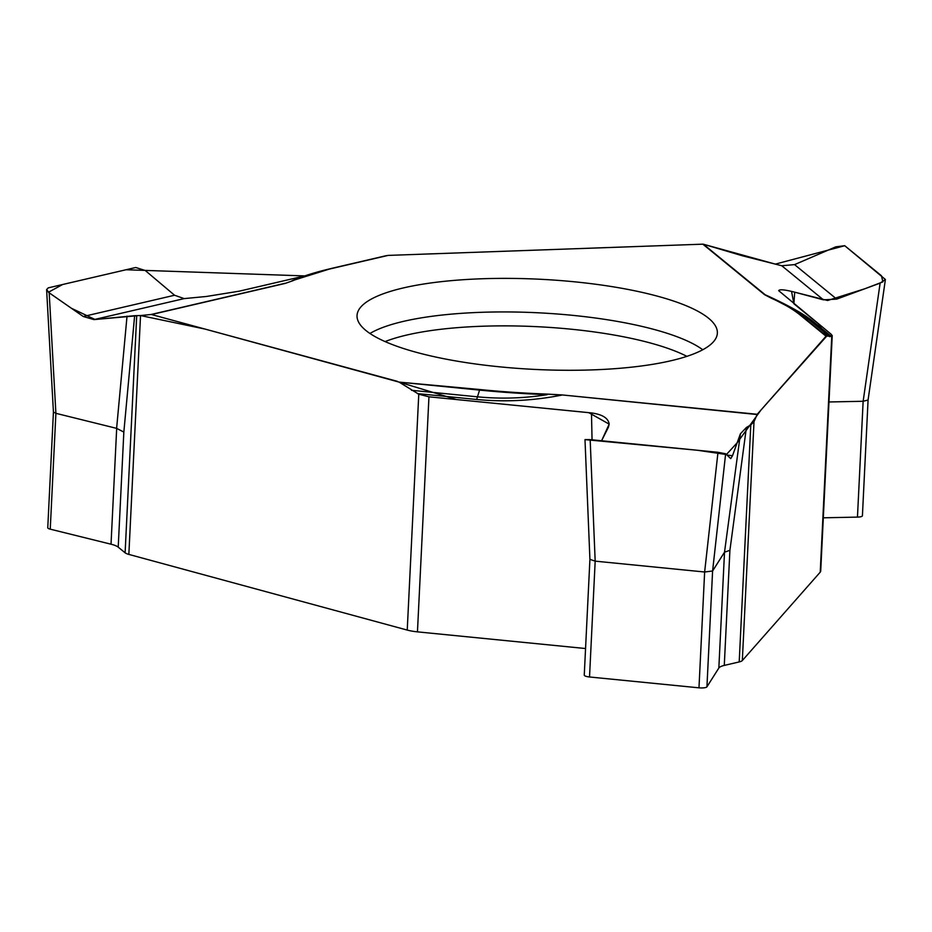 <?xml version="1.0" encoding="UTF-8"?>
<svg xmlns="http://www.w3.org/2000/svg" width="932" height="932" viewBox="0 0 932 932"><rect width="100%" height="100%" fill="white"/><g stroke="black" fill="none" stroke-linecap="round" stroke-linejoin="round"><path stroke-width="1.4" d="M49.186 292.846L55.897 413.33L50.246 529.166L111.025 544.206A22.182 5.557 -177.2 0 1 118.213 547.154L125.109 552.793L136.701 315.773L95.087 319.501L71.473 308.306L48.417 292.264L62.642 284.505L126.065 269.744L304.741 275.919L239.198 291.18L206.345 296.481L184.175 298.601L174.564 295.246L145.229 270.478L135.711 267.496L48.266 287.86L46.6 289.561L49.186 292.846L83.286 316.507L93.969 319.606L134.639 315.692L123.84 432.075L116.617 428.359L55.92 413.33L53.427 412.049L46.647 290.283M331.442 268.463L388.096 255.403L702.833 244.172L764.566 294.687L771.393 298.24A276.688 69.283 -177.2 0 1 800.052 314.946L826.043 336.207L757.227 414.286L754.011 421.672L742.326 660.543A13.304 3.332 -177.2 0 1 739.204 661.93L750.796 424.91L746.416 427.462L740.416 433.764L732.529 455.666L730.711 458.626L725.644 453.768L712.596 570.99L704.662 572.003L595.187 561.146L589.921 559.351L585.005 439.974M800.052 314.946A2.213 2.039 129.3 0 1 801.089 315.202L808.941 319.653L793.738 309.564L772.197 298.357A2.213 1.806 114.1 0 1 772.325 298.415A277.794 69.55 -177.2 0 1 786.783 305.626A277.794 69.55 -177.2 0 1 801.089 315.202L826.486 335.974L831.402 336.464L832.218 335.73L831.123 334.215L778.674 290.668C779.432 289.141 784.779 289.642 794.716 292.182L823.434 299.836L836.715 299.114L880.123 283.13L885.388 279.472L844.707 245.699L835.771 246.84L794.565 264.618L781.773 265.748L742.548 255.822L703.404 244.231A2.213 2.039 129.3 0 0 702.833 244.172L388.027 255.403M397.463 381.374L151.532 314.538A2.213 1.608 76.9 0 0 151.077 314.492L140.534 315.552L128.849 554.412L407.237 630.079L418.771 394.213L428.953 396.811L591.471 412.934C602.375 414.425 608.27 418.13 609.178 424.037L608.445 427.147L601.583 440.754L609.178 424.13L588.756 412.643L456.482 399.548L399.094 382.108L479.724 389.529A276.688 69.283 2.8 0 0 547.201 394.096L561.798 394.9L757.227 414.286M479.724 389.529L477.487 396.834C500.962 399.059 524.203 398.337 547.224 394.667A277.794 69.55 -177.2 0 1 479.479 390.089L399.094 382.108L418.771 394.213M399.094 382.108L205.017 329.066L140.534 315.552L134.639 315.692M50.246 529.166A6.652 1.666 -177.2 0 1 47.765 527.733L53.427 412.002M128.849 554.412A13.304 3.332 -177.2 0 1 125.109 552.793M403.311 287.941A180.377 45.167 2.8 0 0 357.026 316.332A180.377 45.167 2.8 0 0 534.991 369.433A180.377 45.167 2.8 0 0 717.291 333.959A180.377 45.167 2.8 0 0 657.759 296.26A180.377 45.167 2.8 0 0 403.311 287.941M151.077 314.492L284.773 283.363A2.213 1.608 76.9 0 1 285.239 283.398L293.009 280.66A276.688 69.283 -177.2 0 1 331.815 268.509L388.096 255.403M296.527 278.924L292.007 280.765A2.213 1.911 66.9 0 1 293.009 280.66M832.229 335.532L820.708 571.095A22.182 5.557 -177.2 0 1 820.23 572.155L742.326 660.543M823.317 517.808L857.463 517.109L863.137 401.273L828.979 401.972M885.318 279.996L868.076 400.014L863.149 401.273L880.123 283.13M868.076 399.968L862.415 515.745A6.652 1.666 -177.2 0 1 857.463 517.109M703.404 244.231L765.149 294.745L772.08 298.31M769.739 297.25L772.197 298.357A2.213 1.806 114.1 0 0 771.393 298.24M831.402 336.464L812.727 321.19C803.64 313.839 787.785 305.02 765.149 294.745A2.213 2.039 129.3 0 0 764.566 294.687M585.564 648.532L417.454 631.861A22.182 5.557 -177.2 0 1 407.237 630.079M746.416 427.462L729.907 550.323L724.514 552.198L712.596 570.99L706.934 686.826L718.84 668.034A22.182 5.557 -177.2 0 1 724.281 665.413L739.204 661.93M703.392 244.231L775.331 264.117L844.753 245.722L881.439 275.744L882.907 281.86L864.745 288.792L827.628 300.5L791.536 291.378L793.901 303.762L818.366 323.777L826.789 336.044L761.013 409.998L737.189 442.747L726.412 454.525L697.52 450.273L584.993 439.613L590.166 439.624L595.175 561.146L589.525 676.982L698.977 687.828L704.639 572.003L717.99 452.3L725.644 453.768M590.166 439.624L717.99 452.3M706.934 686.826A6.652 1.666 -177.2 0 1 698.977 687.828M589.525 676.982A6.652 1.666 -177.2 0 1 584.259 675.083L589.921 559.305M750.796 424.91L754.011 421.672M757.099 414.519L561.798 394.9M417.454 393.607L476.555 399.467C504.876 402.193 533.244 400.748 561.658 395.133L547.201 394.096M123.84 432.075L118.213 547.154M111.025 544.206L116.686 428.382M116.617 428.359L127.032 316.169M385.091 341.59A172.618 43.222 -177.2 0 1 650.35 342.988A172.618 43.222 -177.2 0 1 686.896 356.35M369.946 333.481A178 44.561 -177.2 0 1 654.555 329.578A178 44.561 -177.2 0 1 702.763 349.756M151.532 314.538L285.239 283.398M184.175 298.601L93.969 319.606M83.286 316.507L174.564 295.246M386.57 255.601L331.21 268.486L292.031 280.765A277.794 69.55 -177.2 0 1 330.977 268.567A2.213 1.608 76.9 0 1 331.21 268.486A2.213 1.608 76.9 0 1 331.815 268.509M820.23 572.155L831.763 336.289M794.716 292.182L793.878 303.739M823.434 299.836L781.773 265.748M794.565 264.618L836.715 299.114M829.783 336.72L808.941 319.653A18.186 16.683 -50.7 0 0 812.727 321.19M592.053 439.811L591.471 412.934M428.953 396.811L417.454 631.861M729.907 550.323L724.281 665.413M718.84 668.034L724.514 552.198L740.416 433.764M727.03 455.119L732.529 455.666M411.478 390.287L477.487 396.834A18.186 3.448 95.7 0 1 476.555 399.467"/></g></svg>
